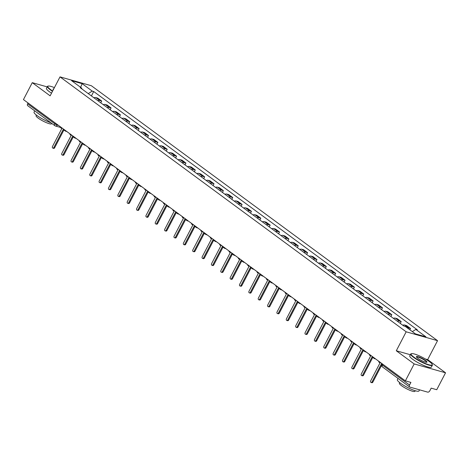 <?xml version="1.0" encoding="UTF-8"?>
<svg xmlns="http://www.w3.org/2000/svg" width="469" height="469" viewBox="0 0 469 469"><rect width="100%" height="100%" fill="white"/><g stroke="black" fill="none" stroke-linecap="round" stroke-linejoin="round"><path stroke-width="0.7" d="M414.18 363.932L445.55 372.796L427.669 359.629L437.542 340.67L91.379 85.739L60.009 76.875L406.172 331.806L396.299 350.765L414.18 363.932L405.368 380.851L23.45 99.586L32.255 82.667L50.136 95.834L60.009 76.875M445.55 372.796L436.745 389.716L431.187 388.144L429.815 390.783A1.946 1.255 126.4 0 1 427.675 392.125L409.918 387.107A1.946 1.255 126.4 0 1 409.648 386.978L382.475 366.963A1.946 1.255 -53.6 0 1 382.376 365.04L409.548 385.055A1.946 1.255 126.4 0 0 409.648 386.978M27.999 105.847A1.946 1.255 -53.6 0 1 27.73 105.713A1.946 1.255 -53.6 0 1 27.63 103.79L54.809 123.804A1.946 0.352 27.5 0 0 57.265 125.041L58.49 125.393M28.052 102.975L27.63 103.79M47.187 86.888L32.255 82.667M409.548 385.055L410.92 382.417L405.368 380.851M407.35 327.948A4.485 2.89 -53.6 0 1 408.634 327.954L410.551 328.493L406.588 325.58L404.677 325.04A4.485 2.89 126.4 0 0 402.76 325.234M409.871 329.801L410.551 328.493M397.36 321.259A4.485 2.89 -53.6 0 1 399.277 321.06L401.188 321.605L397.231 318.686L395.32 318.146A4.485 2.89 126.4 0 0 393.397 318.34M400.256 323.393L401.188 321.605M387.998 314.365A4.485 2.89 -53.6 0 1 389.921 314.171L391.832 314.711L387.875 311.797L385.958 311.252A4.485 2.89 126.4 0 0 384.041 311.445M390.9 316.499L391.832 314.711M378.641 307.471A4.485 2.89 -53.6 0 1 380.558 307.277L382.475 307.816L378.512 304.903L376.601 304.363A4.485 2.89 126.4 0 0 374.678 304.557M381.543 309.61L382.475 307.816M369.279 300.582A4.485 2.89 -53.6 0 1 371.202 300.383L373.113 300.928L369.156 298.008L367.239 297.469A4.485 2.89 126.4 0 0 365.322 297.663M372.181 302.716L373.113 300.928M359.922 293.688A4.485 2.89 -53.6 0 1 361.839 293.494L363.756 294.034L359.793 291.114L357.882 290.575A4.485 2.89 126.4 0 0 355.965 290.768M362.824 295.822L363.756 294.034M350.566 286.793A4.485 2.89 -53.6 0 1 352.483 286.6L354.394 287.139L350.437 284.226L348.526 283.686A4.485 2.89 126.4 0 0 346.603 283.88M353.462 288.933L354.394 287.139M341.203 279.905A4.485 2.89 -53.6 0 1 343.126 279.706L345.037 280.251L341.08 277.331L339.163 276.792A4.485 2.89 126.4 0 0 337.246 276.986M344.105 282.039L345.037 280.251M331.847 273.011A4.485 2.89 -53.6 0 1 333.764 272.817L335.681 273.357L331.718 270.437L329.807 269.898A4.485 2.89 126.4 0 0 327.884 270.091M334.749 275.145L335.681 273.357M322.484 266.116A4.485 2.89 -53.6 0 1 324.407 265.923L326.318 266.462L322.361 263.549L320.444 263.009A4.485 2.89 126.4 0 0 318.527 263.203M325.386 268.256L326.318 266.462M313.128 259.222A4.485 2.89 -53.6 0 1 315.045 259.029L316.962 259.574L312.999 256.654L311.088 256.115A4.485 2.89 126.4 0 0 309.165 256.309M316.03 261.362L316.962 259.574M303.765 252.334A4.485 2.89 -53.6 0 1 305.688 252.14L307.6 252.68L303.642 249.76L301.725 249.221A4.485 2.89 126.4 0 0 299.808 249.414M306.667 254.468L307.6 252.68M294.409 245.439A4.485 2.89 -53.6 0 1 296.326 245.246L298.243 245.785L294.28 242.872L292.369 242.332A4.485 2.89 126.4 0 0 290.452 242.526M297.311 247.579L298.243 245.785M285.052 238.545A4.485 2.89 -53.6 0 1 286.969 238.352L288.881 238.891L284.923 235.977L283.012 235.438A4.485 2.89 126.4 0 0 281.089 235.631M287.948 240.685L288.881 238.891M275.69 231.657A4.485 2.89 -53.6 0 1 277.613 231.463L279.524 232.003L275.567 229.083L273.65 228.544A4.485 2.89 126.4 0 0 271.733 228.737M278.592 233.791L279.524 232.003M266.333 224.762A4.485 2.89 -53.6 0 1 268.25 224.569L270.167 225.108L266.204 222.195L264.293 221.655A4.485 2.89 126.4 0 0 262.37 221.849M269.235 226.902L270.167 225.108M256.971 217.868A4.485 2.89 -53.6 0 1 258.894 217.675L260.805 218.214L256.848 215.3L254.931 214.761A4.485 2.89 126.4 0 0 253.014 214.954M259.873 220.008L260.805 218.214M247.614 210.98A4.485 2.89 -53.6 0 1 249.531 210.786L251.448 211.326L247.485 208.406L245.574 207.867A4.485 2.89 126.4 0 0 243.651 208.06M250.516 213.114L251.448 211.326M238.252 204.085A4.485 2.89 -53.6 0 1 240.175 203.892L242.086 204.431L238.129 201.518L236.218 200.972A4.485 2.89 126.4 0 0 234.295 201.172M241.154 206.225L242.086 204.431M228.895 197.191A4.485 2.89 -53.6 0 1 230.812 196.998L232.73 197.537L228.772 194.623L226.855 194.084A4.485 2.89 126.4 0 0 224.938 194.277M231.797 199.331L232.73 197.537M219.539 190.303A4.485 2.89 -53.6 0 1 221.456 190.109L223.373 190.649L219.41 187.729L217.499 187.19A4.485 2.89 126.4 0 0 215.576 187.383M222.441 192.437L223.373 190.649M210.176 183.408A4.485 2.89 -53.6 0 1 212.099 183.215L214.011 183.754L210.053 180.841L208.136 180.295A4.485 2.89 126.4 0 0 206.219 180.495M213.078 185.548L214.011 183.754M200.82 176.514A4.485 2.89 -53.6 0 1 202.737 176.321L204.654 176.86L200.691 173.946L198.78 173.407A4.485 2.89 126.4 0 0 196.857 173.6M203.722 178.654L204.654 176.86M191.458 169.626A4.485 2.89 -53.6 0 1 193.38 169.426L195.292 169.971L191.334 167.052L189.417 166.513A4.485 2.89 126.4 0 0 187.5 166.706M194.359 171.76L195.292 169.971M182.101 162.731A4.485 2.89 -53.6 0 1 184.018 162.538L185.935 163.077L181.972 160.163L180.061 159.618A4.485 2.89 126.4 0 0 178.144 159.818M185.003 164.865L185.935 163.077M172.744 155.837A4.485 2.89 -53.6 0 1 174.661 155.644L176.573 156.183L172.615 153.269L170.704 152.73A4.485 2.89 126.4 0 0 168.781 152.923M175.641 157.977L176.573 156.183M163.382 148.949A4.485 2.89 -53.6 0 1 165.305 148.749L167.216 149.294L163.259 146.375L161.342 145.836A4.485 2.89 126.4 0 0 159.425 146.029M166.284 151.082L167.216 149.294M154.025 142.054A4.485 2.89 -53.6 0 1 155.943 141.861L157.86 142.4L153.896 139.486L151.985 138.941A4.485 2.89 126.4 0 0 150.062 139.141M156.927 144.188L157.86 142.4M144.663 135.16A4.485 2.89 -53.6 0 1 146.586 134.966L148.497 135.506L144.54 132.592L142.623 132.053A4.485 2.89 126.4 0 0 140.706 132.246M147.565 137.3L148.497 135.506M135.307 128.272A4.485 2.89 -53.6 0 1 137.224 128.072L139.141 128.617L135.178 125.698L133.266 125.159A4.485 2.89 126.4 0 0 131.343 125.352M138.208 130.405L139.141 128.617M125.944 121.377A4.485 2.89 -53.6 0 1 127.867 121.184L129.778 121.723L125.821 118.809L123.904 118.264A4.485 2.89 126.4 0 0 121.987 118.464M128.846 123.511L129.778 121.723M116.588 114.483A4.485 2.89 -53.6 0 1 118.505 114.289L120.422 114.829L116.459 111.915L114.547 111.376A4.485 2.89 126.4 0 0 112.63 111.569M119.489 116.623L120.422 114.829M107.231 107.594A4.485 2.89 -53.6 0 1 109.148 107.395L111.059 107.94L107.102 105.021L105.191 104.481A4.485 2.89 126.4 0 0 103.268 104.675M110.127 109.728L111.059 107.94M97.869 100.7A4.485 2.89 -53.6 0 1 99.791 100.507L101.703 101.046L97.745 98.132L95.828 97.587A4.485 2.89 126.4 0 0 93.911 97.787M100.771 102.834L101.703 101.046M412.345 331.624L415.845 329.42L425.928 336.842L415.387 333.864L405.304 326.442L403.832 326.025L80.228 87.709L81.7 88.125L71.622 80.697L82.163 83.681L92.241 91.103L88.248 93.612M415.845 329.42L417.322 329.836L93.718 91.519L92.241 91.103M437.542 340.67L406.172 331.806M427.669 359.629L425.342 358.973M410.363 354.734L396.299 350.765M91.414 95.946L93.718 91.519M81.841 88.893L81.7 88.125M80.621 87.328L82.163 83.681M378.635 361.165A1.946 1.448 -74.2 0 0 379.233 362.338L380.013 362.912L370.651 380.892A1.12 0.832 -74.2 0 0 372.028 381.907L381.391 363.926L381.971 364.354M381.696 365.14L372.849 382.141A1.12 0.832 105.8 0 1 371.853 382.71L371.038 382.481M369.279 354.271A1.946 1.448 -74.2 0 0 369.871 355.443L370.651 356.018L361.294 373.998A1.12 0.832 -74.2 0 0 362.672 375.018L372.034 357.032L372.814 357.607A1.946 1.448 -74.2 0 0 373.166 357.783A1.946 1.448 -74.2 0 0 373.494 357.824M372.708 357.53L363.487 375.247A1.12 0.832 105.8 0 1 362.496 375.816L361.675 375.587M359.922 347.377A1.946 1.448 -74.2 0 0 360.514 348.549L361.294 349.124L351.932 367.11A1.12 0.832 -74.2 0 0 353.315 368.124L362.672 350.144L363.452 350.718A1.946 1.448 -74.2 0 0 363.809 350.894A1.946 1.448 -74.2 0 0 364.137 350.929M363.352 350.642L354.13 368.353A1.12 0.832 105.8 0 1 353.134 368.927L352.319 368.693M350.56 340.488A1.946 1.448 -74.2 0 0 351.158 341.661L351.938 342.235L342.575 360.215A1.12 0.832 -74.2 0 0 343.953 361.23L353.315 343.249L354.095 343.824A1.946 1.448 -74.2 0 0 354.453 344A1.946 1.448 -74.2 0 0 354.775 344.041M353.989 343.748L344.768 361.464A1.12 0.832 105.8 0 1 343.777 362.033L342.962 361.804M429.328 361.552A11.889 2.14 27.5 0 0 419.122 355.783A11.889 2.14 27.5 0 0 411.483 353.644A11.889 2.14 27.5 0 0 414.016 357.226A11.889 2.14 27.5 0 0 426.057 363.762A11.889 2.14 27.5 0 0 432.219 364.436A11.889 2.14 27.5 0 0 429.328 361.552M432.219 364.436L432.348 364.818A12.182 2.193 -152.5 0 1 432.342 365.269A12.182 2.193 -152.5 0 1 425.102 363.745A12.182 2.193 -152.5 0 1 413.693 357.425A12.182 2.193 -152.5 0 1 410.733 354.019A12.182 2.193 -152.5 0 1 411.102 353.761L411.483 353.644M425.5 360.468A5.945 1.067 -152.5 0 1 426.767 362.261A5.945 1.067 -152.5 0 1 422.944 361.189A5.945 1.067 -152.5 0 1 417.844 358.304A5.945 1.067 -152.5 0 1 416.396 356.862A5.945 1.067 -152.5 0 1 419.479 357.202A5.945 1.067 -152.5 0 1 425.5 360.468M426.526 362.291A5.651 1.014 27.5 0 0 426.55 362.256A5.651 1.014 27.5 0 0 425.178 360.673A5.651 1.014 27.5 0 0 419.884 357.741A5.651 1.014 27.5 0 0 416.525 357.032A5.651 1.014 27.5 0 0 416.507 357.079M419.556 389.833L418.975 390.947A12.182 2.193 -152.5 0 1 411.735 389.422A12.182 2.193 -152.5 0 1 400.327 383.103A12.182 2.193 -152.5 0 1 397.366 379.697L398.029 378.424M402.801 381.936A12.182 2.193 -152.5 0 1 401.435 380.98A12.182 2.193 -152.5 0 1 400.291 380.083M415.247 390.718L414.93 391.328A8.77 1.577 -152.5 0 1 409.718 390.231A8.77 1.577 -152.5 0 1 401.505 385.682A8.77 1.577 -152.5 0 1 399.377 383.226L399.688 382.622M432.342 365.269L431.369 367.139A12.182 2.193 -152.5 0 1 424.128 365.621A12.182 2.193 -152.5 0 1 412.72 359.295A12.182 2.193 -152.5 0 1 409.759 355.889L410.733 354.019M54.41 87.627A11.889 2.14 27.5 0 0 48.166 86.079A11.889 2.14 27.5 0 0 50.693 89.661A11.889 2.14 27.5 0 0 52.651 91.004M52.493 91.308A12.182 2.193 -152.5 0 1 50.376 89.86A12.182 2.193 -152.5 0 1 47.41 86.454A12.182 2.193 -152.5 0 1 47.779 86.19L48.166 86.079M50.998 122.849A12.182 2.193 -152.5 0 1 37.01 115.538A12.182 2.193 -152.5 0 1 34.044 112.132L34.712 110.854M39.478 114.366A12.182 2.193 -152.5 0 1 38.112 113.41A12.182 2.193 -152.5 0 1 36.969 112.519M51.783 123.429L51.613 123.757A8.77 1.577 -152.5 0 1 46.402 122.667A8.77 1.577 -152.5 0 1 38.182 118.112A8.77 1.577 -152.5 0 1 36.054 115.661L36.371 115.052M51.52 93.179A12.182 2.193 -152.5 0 1 49.397 91.731A12.182 2.193 -152.5 0 1 46.437 88.324L47.41 86.454M53.331 89.696A5.945 1.067 -152.5 0 1 53.073 89.298A5.945 1.067 -152.5 0 1 53.73 88.928M53.525 89.321A5.651 1.014 27.5 0 0 53.202 89.468A5.651 1.014 27.5 0 0 53.185 89.515M341.203 333.594A1.946 1.448 -74.2 0 0 341.795 334.766L342.575 335.341L333.213 353.321A1.12 0.832 -74.2 0 0 334.596 354.341L343.959 336.355L344.738 336.93A1.946 1.448 -74.2 0 0 345.09 337.105A1.946 1.448 -74.2 0 0 345.419 337.147M344.633 336.853L335.411 354.57A1.12 0.832 105.8 0 1 334.415 355.139L333.6 354.91M331.841 326.7A1.946 1.448 -74.2 0 0 332.439 327.872L333.219 328.447L323.856 346.433A1.12 0.832 -74.2 0 0 325.234 347.447L334.596 329.467L335.376 330.041A1.946 1.448 -74.2 0 0 335.734 330.217A1.946 1.448 -74.2 0 0 336.062 330.252M335.276 329.965L326.055 347.676A1.12 0.832 105.8 0 1 325.058 348.25L324.243 348.016M322.484 319.811A1.946 1.448 -74.2 0 0 323.077 320.984L323.856 321.558L314.5 339.538A1.12 0.832 -74.2 0 0 315.877 340.553L325.24 322.572L326.019 323.147A1.946 1.448 -74.2 0 0 326.371 323.323A1.946 1.448 -74.2 0 0 326.7 323.364M325.914 323.071L316.692 340.787A1.12 0.832 105.8 0 1 315.696 341.356L314.881 341.127M313.122 312.917A1.946 1.448 -74.2 0 0 313.72 314.089L314.5 314.664L305.137 332.644A1.12 0.832 -74.2 0 0 306.521 333.664L315.877 315.678L316.657 316.253A1.946 1.448 -74.2 0 0 317.015 316.428A1.946 1.448 -74.2 0 0 317.343 316.469M316.557 316.176L307.336 333.893A1.12 0.832 105.8 0 1 306.339 334.461L305.524 334.233M303.765 306.023A1.946 1.448 -74.2 0 0 304.358 307.195L305.143 307.77L295.781 325.756A1.12 0.832 -74.2 0 0 297.158 326.77L306.521 308.79L307.301 309.364A1.946 1.448 -74.2 0 0 307.658 309.54A1.946 1.448 -74.2 0 0 307.981 309.575M307.195 309.288L297.973 326.999A1.12 0.832 105.8 0 1 296.983 327.573L296.162 327.339M294.409 299.134A1.946 1.448 -74.2 0 0 295.001 300.307L295.781 300.881L286.418 318.861A1.12 0.832 -74.2 0 0 287.802 319.876L297.158 301.895L297.938 302.47A1.946 1.448 -74.2 0 0 298.296 302.646A1.946 1.448 -74.2 0 0 298.624 302.687M297.838 302.394L288.617 320.11A1.12 0.832 105.8 0 1 287.62 320.679L286.805 320.45M285.046 292.24A1.946 1.448 -74.2 0 0 285.644 293.412L286.424 293.987L277.062 311.967A1.12 0.832 -74.2 0 0 278.439 312.987L287.802 295.001L288.582 295.576A1.946 1.448 -74.2 0 0 288.939 295.751A1.946 1.448 -74.2 0 0 289.267 295.792M288.476 295.499L279.254 313.216A1.12 0.832 105.8 0 1 278.264 313.784L277.449 313.556M275.69 285.345A1.946 1.448 -74.2 0 0 276.282 286.518L277.062 287.092L267.705 305.079A1.12 0.832 -74.2 0 0 269.083 306.093L278.445 288.113L279.225 288.687A1.946 1.448 -74.2 0 0 279.577 288.857A1.946 1.448 -74.2 0 0 279.905 288.898M279.119 288.611L269.898 306.321A1.12 0.832 105.8 0 1 268.901 306.896L268.086 306.662M266.328 278.457A1.946 1.448 -74.2 0 0 266.925 279.63L267.705 280.204L258.343 298.184A1.12 0.832 -74.2 0 0 259.72 299.199L269.083 281.218L269.863 281.793A1.946 1.448 -74.2 0 0 270.22 281.969A1.946 1.448 -74.2 0 0 270.549 282.01M269.763 281.717L260.541 299.433A1.12 0.832 105.8 0 1 259.545 300.002L258.73 299.773M256.971 271.563A1.946 1.448 -74.2 0 0 257.563 272.735L258.343 273.31L248.986 291.29A1.12 0.832 -74.2 0 0 250.364 292.31L259.726 274.324L260.506 274.898A1.946 1.448 -74.2 0 0 260.858 275.074A1.946 1.448 -74.2 0 0 261.186 275.115M260.401 274.822L251.179 292.539A1.12 0.832 105.8 0 1 250.188 293.107L249.367 292.879M247.614 264.668A1.946 1.448 -74.2 0 0 248.207 265.841L248.986 266.415L239.624 284.402A1.12 0.832 -74.2 0 0 241.007 285.416L250.364 267.436L251.144 268.01A1.946 1.448 -74.2 0 0 251.501 268.18A1.946 1.448 -74.2 0 0 251.83 268.221M251.044 267.934L241.822 285.644A1.12 0.832 105.8 0 1 240.826 286.219L240.011 285.984M238.252 257.774A1.946 1.448 -74.2 0 0 238.85 258.952L239.63 259.527L230.267 277.507A1.12 0.832 -74.2 0 0 231.645 278.522L241.007 260.541L241.787 261.116A1.946 1.448 -74.2 0 0 242.145 261.292A1.946 1.448 -74.2 0 0 242.467 261.333M241.682 261.04L232.46 278.756A1.12 0.832 105.8 0 1 231.469 279.325L230.654 279.096M228.895 250.886A1.946 1.448 -74.2 0 0 229.488 252.058L230.267 252.633L220.905 270.613A1.12 0.832 -74.2 0 0 222.288 271.633L231.651 253.647L232.431 254.221A1.946 1.448 -74.2 0 0 232.782 254.397A1.946 1.448 -74.2 0 0 233.111 254.438M232.325 254.145L223.103 271.862A1.12 0.832 105.8 0 1 222.107 272.43L221.292 272.202M219.533 243.991A1.946 1.448 -74.2 0 0 220.131 245.164L220.911 245.738L211.548 263.725A1.12 0.832 -74.2 0 0 212.926 264.739L222.288 246.758L223.068 247.333A1.946 1.448 -74.2 0 0 223.426 247.503A1.946 1.448 -74.2 0 0 223.754 247.544M222.963 247.257L213.741 264.967A1.12 0.832 105.8 0 1 212.75 265.542L211.935 265.307M210.176 237.097A1.946 1.448 -74.2 0 0 210.769 238.275L211.548 238.85L202.192 256.83A1.12 0.832 -74.2 0 0 203.569 257.844L212.932 239.864L213.712 240.439A1.946 1.448 -74.2 0 0 214.063 240.615A1.946 1.448 -74.2 0 0 214.392 240.656M213.606 240.363L204.384 258.079A1.12 0.832 105.8 0 1 203.388 258.648L202.573 258.419M200.814 230.209A1.946 1.448 -74.2 0 0 201.412 231.381L202.192 231.956L192.829 249.936A1.12 0.832 -74.2 0 0 194.213 250.956L203.569 232.97L204.349 233.544A1.946 1.448 -74.2 0 0 204.707 233.72A1.946 1.448 -74.2 0 0 205.035 233.761M204.25 233.468L195.028 251.185A1.12 0.832 105.8 0 1 194.031 251.753L193.216 251.525M191.458 223.314A1.946 1.448 -74.2 0 0 192.05 224.487L192.829 225.061L183.473 243.048A1.12 0.832 -74.2 0 0 184.85 244.062L194.213 226.081L194.993 226.656A1.946 1.448 -74.2 0 0 195.344 226.826A1.946 1.448 -74.2 0 0 195.673 226.867M194.887 226.58L185.665 244.29A1.12 0.832 105.8 0 1 184.675 244.859L183.854 244.63M182.101 216.42A1.946 1.448 -74.2 0 0 182.693 217.598L183.473 218.173L174.11 236.153A1.12 0.832 -74.2 0 0 175.494 237.167L184.85 219.187L185.63 219.762A1.946 1.448 -74.2 0 0 185.988 219.938A1.946 1.448 -74.2 0 0 186.316 219.979M185.531 219.685L176.309 237.402A1.12 0.832 105.8 0 1 175.312 237.971L174.497 237.742M172.739 209.532A1.946 1.448 -74.2 0 0 173.337 210.704L174.116 211.279L164.754 229.259A1.12 0.832 -74.2 0 0 166.132 230.279L175.494 212.293L176.274 212.867A1.946 1.448 -74.2 0 0 176.631 213.043A1.946 1.448 -74.2 0 0 176.954 213.084M176.168 212.791L166.946 230.508A1.12 0.832 105.8 0 1 165.956 231.076L165.141 230.848M163.382 202.637A1.946 1.448 -74.2 0 0 163.974 203.81L164.754 204.384L155.391 222.37A1.12 0.832 -74.2 0 0 156.775 223.385L166.137 205.404L166.917 205.979A1.946 1.448 -74.2 0 0 167.269 206.149A1.946 1.448 -74.2 0 0 167.597 206.19M166.812 205.903L157.59 223.613A1.12 0.832 105.8 0 1 156.593 224.182L155.778 223.953M154.02 195.743A1.946 1.448 -74.2 0 0 154.618 196.921L155.397 197.496L146.035 215.476A1.12 0.832 -74.2 0 0 147.413 216.49L156.775 198.51L157.555 199.085A1.946 1.448 -74.2 0 0 157.912 199.261A1.946 1.448 -74.2 0 0 158.241 199.302M157.455 199.008L148.233 216.725A1.12 0.832 105.8 0 1 147.237 217.294L146.422 217.059M144.663 188.855A1.946 1.448 -74.2 0 0 145.255 190.027L146.035 190.602L136.678 208.582A1.12 0.832 -74.2 0 0 138.056 209.602L147.418 191.616L148.198 192.19A1.946 1.448 -74.2 0 0 148.55 192.366A1.946 1.448 -74.2 0 0 148.878 192.407M148.093 192.114L138.871 209.831A1.12 0.832 105.8 0 1 137.874 210.399L137.059 210.171M135.301 181.96A1.946 1.448 -74.2 0 0 135.899 183.133L136.678 183.707L127.316 201.693A1.12 0.832 -74.2 0 0 128.699 202.708L138.056 184.727L138.836 185.296A1.946 1.448 -74.2 0 0 139.193 185.472A1.946 1.448 -74.2 0 0 139.522 185.513M138.736 185.22L129.514 202.936A1.12 0.832 105.8 0 1 128.518 203.505L127.703 203.276M125.944 175.066A1.946 1.448 -74.2 0 0 126.542 176.244L127.322 176.819L117.959 194.799A1.12 0.832 -74.2 0 0 119.337 195.813L128.699 177.833L129.479 178.408A1.946 1.448 -74.2 0 0 129.837 178.583A1.946 1.448 -74.2 0 0 130.159 178.625M129.374 178.331L120.152 196.042A1.12 0.832 105.8 0 1 119.161 196.617L118.346 196.382M116.588 168.178A1.946 1.448 -74.2 0 0 117.18 169.35L117.959 169.925L108.597 187.905A1.12 0.832 -74.2 0 0 109.981 188.925L119.337 170.939L120.123 171.513A1.946 1.448 -74.2 0 0 120.474 171.689A1.946 1.448 -74.2 0 0 120.803 171.73M120.017 171.437L110.795 189.154A1.12 0.832 105.8 0 1 109.799 189.722L108.984 189.494M107.225 161.283A1.946 1.448 -74.2 0 0 107.823 162.456L108.603 163.03L99.24 181.011A1.12 0.832 -74.2 0 0 100.618 182.031L109.981 164.044L110.76 164.619A1.946 1.448 -74.2 0 0 111.118 164.795A1.946 1.448 -74.2 0 0 111.446 164.836M110.655 164.543L101.433 182.259A1.12 0.832 105.8 0 1 100.442 182.828L99.627 182.599M97.869 154.389A1.946 1.448 -74.2 0 0 98.461 155.567L99.24 156.136L89.884 174.122A1.12 0.832 -74.2 0 0 91.262 175.136L100.624 157.156L101.404 157.731A1.946 1.448 -74.2 0 0 101.755 157.906A1.946 1.448 -74.2 0 0 102.084 157.947M101.298 157.654L92.076 175.365A1.12 0.832 105.8 0 1 91.08 175.939L90.265 175.705M88.506 147.501A1.946 1.448 -74.2 0 0 89.104 148.673L89.884 149.248L80.521 167.228A1.12 0.832 -74.2 0 0 81.899 168.242L91.262 150.262L92.041 150.836A1.946 1.448 -74.2 0 0 92.399 151.012A1.946 1.448 -74.2 0 0 92.727 151.053M91.942 150.76L82.72 168.477A1.12 0.832 105.8 0 1 81.723 169.045L80.908 168.817M79.15 140.606A1.946 1.448 -74.2 0 0 79.742 141.779L80.521 142.353L71.165 160.334A1.12 0.832 -74.2 0 0 72.543 161.354L81.905 143.367L82.685 143.942A1.946 1.448 -74.2 0 0 83.036 144.118A1.946 1.448 -74.2 0 0 83.365 144.159M82.579 143.866L73.357 161.582A1.12 0.832 105.8 0 1 72.367 162.151L71.546 161.922M69.793 133.712A1.946 1.448 -74.2 0 0 70.385 134.884L71.165 135.459L61.802 153.445A1.12 0.832 -74.2 0 0 63.186 154.459L72.543 136.479L73.322 137.054A1.946 1.448 -74.2 0 0 73.68 137.229A1.946 1.448 -74.2 0 0 74.008 137.27M73.223 136.977L64.001 154.688A1.12 0.832 105.8 0 1 63.004 155.262L62.189 155.028M60.431 126.823A1.946 1.448 -74.2 0 0 61.029 127.996L61.808 128.57L52.446 146.551A1.12 0.832 -74.2 0 0 53.824 147.565L63.186 129.585L63.966 130.159A1.946 1.448 -74.2 0 0 64.323 130.335A1.946 1.448 -74.2 0 0 64.646 130.376M63.86 130.083L54.639 147.799A1.12 0.832 105.8 0 1 53.648 148.368L52.833 148.14M57.47 124.643L57.265 125.041A1.946 1.448 -74.2 0 1 55.535 126.038A1.946 1.448 -74.2 0 1 55.178 125.862A1.946 1.255 -53.6 0 1 54.908 125.727A1.946 1.255 -53.6 0 1 54.809 123.804L55.231 122.989M105.191 104.481L109.148 107.395M114.547 111.376L118.505 114.289M123.904 118.264L127.867 121.184M133.266 125.159L137.224 128.072M142.623 132.053L146.586 134.966M151.985 138.941L155.943 141.861M161.342 145.836L165.305 148.749M170.704 152.73L174.661 155.644M180.061 159.618L184.018 162.538M189.417 166.513L193.38 169.426M198.78 173.407L202.737 176.321M208.136 180.295L212.099 183.215M217.499 187.19L221.456 190.109M226.855 194.084L230.812 196.998M236.218 200.972L240.175 203.892M245.574 207.867L249.531 210.786M254.931 214.761L258.894 217.675M264.293 221.655L268.25 224.569M273.65 228.544L277.613 231.463M283.012 235.438L286.969 238.352M292.369 242.332L296.326 245.246M301.725 249.221L305.688 252.14M311.088 256.115L315.045 259.029M320.444 263.009L324.407 265.923M329.807 269.898L333.764 272.817M339.163 276.792L343.126 279.706M348.526 283.686L352.483 286.6M357.882 290.575L361.839 293.494M367.239 297.469L371.202 300.383M376.601 304.363L380.558 307.277M385.958 311.252L389.921 314.171M395.32 318.146L399.277 321.06M404.677 325.04L408.634 327.954M95.828 97.587L99.791 100.507M375.253 358.668A1.946 1.448 105.8 0 1 374.625 358.679A1.946 1.448 105.8 0 1 374.268 358.504M365.896 351.779A1.946 1.448 105.8 0 1 365.263 351.785A1.946 1.448 105.8 0 1 364.911 351.609M356.534 344.885A1.946 1.448 105.8 0 1 355.907 344.891A1.946 1.448 105.8 0 1 355.549 344.715M347.177 337.991A1.946 1.448 105.8 0 1 346.55 338.002A1.946 1.448 105.8 0 1 346.192 337.827M337.815 331.102A1.946 1.448 105.8 0 1 337.188 331.108A1.946 1.448 105.8 0 1 336.836 330.932M328.458 324.208A1.946 1.448 105.8 0 1 327.831 324.214A1.946 1.448 105.8 0 1 327.473 324.038M319.102 317.314A1.946 1.448 105.8 0 1 318.469 317.325A1.946 1.448 105.8 0 1 318.117 317.15M309.739 310.425A1.946 1.448 105.8 0 1 309.112 310.431A1.946 1.448 105.8 0 1 308.754 310.255M300.383 303.531A1.946 1.448 105.8 0 1 299.75 303.537A1.946 1.448 105.8 0 1 299.398 303.361M291.02 296.637A1.946 1.448 105.8 0 1 290.393 296.643A1.946 1.448 105.8 0 1 290.035 296.472M281.664 289.748A1.946 1.448 105.8 0 1 281.037 289.754A1.946 1.448 105.8 0 1 280.679 289.578M272.301 282.854A1.946 1.448 105.8 0 1 271.674 282.86A1.946 1.448 105.8 0 1 271.322 282.684M262.945 275.96A1.946 1.448 105.8 0 1 262.318 275.965A1.946 1.448 105.8 0 1 261.96 275.795M253.588 269.071A1.946 1.448 105.8 0 1 252.955 269.077A1.946 1.448 105.8 0 1 252.603 268.901M244.226 262.177A1.946 1.448 105.8 0 1 243.599 262.183A1.946 1.448 105.8 0 1 243.241 262.007M234.869 255.283A1.946 1.448 105.8 0 1 234.242 255.288A1.946 1.448 105.8 0 1 233.884 255.118M225.507 248.394A1.946 1.448 105.8 0 1 224.88 248.4A1.946 1.448 105.8 0 1 224.528 248.224M216.15 241.5A1.946 1.448 105.8 0 1 215.523 241.506A1.946 1.448 105.8 0 1 215.165 241.33M206.794 234.606A1.946 1.448 105.8 0 1 206.161 234.611A1.946 1.448 105.8 0 1 205.809 234.441M197.431 227.717A1.946 1.448 105.8 0 1 196.804 227.723A1.946 1.448 105.8 0 1 196.447 227.547M188.075 220.823A1.946 1.448 105.8 0 1 187.442 220.829A1.946 1.448 105.8 0 1 187.09 220.653M178.712 213.928A1.946 1.448 105.8 0 1 178.085 213.934A1.946 1.448 105.8 0 1 177.728 213.764M169.356 207.04A1.946 1.448 105.8 0 1 168.729 207.046A1.946 1.448 105.8 0 1 168.371 206.87M159.993 200.146A1.946 1.448 105.8 0 1 159.366 200.152A1.946 1.448 105.8 0 1 159.014 199.976M150.637 193.251A1.946 1.448 105.8 0 1 150.01 193.257A1.946 1.448 105.8 0 1 149.652 193.081M141.28 186.363A1.946 1.448 105.8 0 1 140.647 186.369A1.946 1.448 105.8 0 1 140.295 186.193M131.918 179.469A1.946 1.448 105.8 0 1 131.291 179.475A1.946 1.448 105.8 0 1 130.933 179.299M122.561 172.574A1.946 1.448 105.8 0 1 121.934 172.58A1.946 1.448 105.8 0 1 121.577 172.404M113.199 165.686A1.946 1.448 105.8 0 1 112.572 165.692A1.946 1.448 105.8 0 1 112.214 165.516M103.842 158.792A1.946 1.448 105.8 0 1 103.215 158.798A1.946 1.448 105.8 0 1 102.858 158.622M94.486 151.897A1.946 1.448 105.8 0 1 93.853 151.903A1.946 1.448 105.8 0 1 93.501 151.727M85.124 145.009A1.946 1.448 105.8 0 1 84.496 145.015A1.946 1.448 105.8 0 1 84.139 144.839M75.767 138.115A1.946 1.448 105.8 0 1 75.134 138.121A1.946 1.448 105.8 0 1 74.782 137.945M66.405 131.22A1.946 1.448 105.8 0 1 65.777 131.226A1.946 1.448 105.8 0 1 65.42 131.05M382.247 363.821L381.901 364.495A1.946 0.352 27.5 0 0 382.376 365.04L382.798 364.225M382.745 367.092A1.946 1.255 -53.6 0 1 382.475 366.963A1.946 1.946 0 0 1 381.901 364.495M372.028 381.907L372.849 382.141M362.672 375.018L363.487 375.247M353.315 368.124L354.13 368.353M343.953 361.23L344.768 361.464M334.596 354.341L335.411 354.57M325.234 347.447L326.055 347.676M315.877 340.553L316.692 340.787M306.521 333.664L307.336 333.893M297.158 326.77L297.973 326.999M287.802 319.876L288.617 320.11M278.439 312.987L279.254 313.216M269.083 306.093L269.898 306.321M259.72 299.199L260.541 299.433M250.364 292.31L251.179 292.539M241.007 285.416L241.822 285.644M231.645 278.522L232.46 278.756M222.288 271.633L223.103 271.862M212.926 264.739L213.741 264.967M203.569 257.844L204.384 258.079M194.213 250.956L195.028 251.185M184.85 244.062L185.665 244.29M175.494 237.167L176.309 237.402M166.132 230.279L166.946 230.508M156.775 223.385L157.59 223.613M147.413 216.49L148.233 216.725M138.056 209.602L138.871 209.831M128.699 202.708L129.514 202.936M119.337 195.813L120.152 196.042M109.981 188.925L110.795 189.154M100.618 182.031L101.433 182.259M91.262 175.136L92.076 175.365M81.899 168.242L82.72 168.477M72.543 161.354L73.357 161.582M63.186 154.459L64.001 154.688M53.824 147.565L54.639 147.799M373.248 357.19A1.946 1.946 0 0 0 374.625 358.679L375.657 358.967M363.885 350.302A1.946 1.946 0 0 0 365.263 351.785L366.301 352.078M354.529 343.408A1.946 1.946 0 0 0 355.907 344.891L356.938 345.184M345.166 336.513A1.946 1.946 0 0 0 346.55 338.002L347.582 338.29M335.81 329.619A1.946 1.946 0 0 0 337.188 331.108L338.225 331.401M326.447 322.731A1.946 1.946 0 0 0 327.831 324.214L328.863 324.507M317.091 315.836A1.946 1.946 0 0 0 318.469 317.325L319.506 317.613M307.734 308.942A1.946 1.946 0 0 0 309.112 310.431L310.144 310.724M298.372 302.054A1.946 1.946 0 0 0 299.75 303.537L300.787 303.83M289.015 295.159A1.946 1.946 0 0 0 290.393 296.643L291.425 296.936M279.653 288.265A1.946 1.946 0 0 0 281.037 289.754L282.068 290.047M270.296 281.377A1.946 1.946 0 0 0 271.674 282.86L272.712 283.153M260.934 274.482A1.946 1.946 0 0 0 262.318 275.965L263.349 276.259M251.577 267.588A1.946 1.946 0 0 0 252.955 269.077L253.993 269.37M242.221 260.7A1.946 1.946 0 0 0 243.599 262.183L244.63 262.476M232.859 253.805A1.946 1.946 0 0 0 234.242 255.288L235.274 255.582M223.502 246.911A1.946 1.946 0 0 0 224.88 248.4L225.917 248.693M214.14 240.022A1.946 1.946 0 0 0 215.523 241.506L216.555 241.799M204.783 233.128A1.946 1.946 0 0 0 206.161 234.611L207.198 234.905M195.426 226.234A1.946 1.946 0 0 0 196.804 227.723L197.836 228.016M186.064 219.345A1.946 1.946 0 0 0 187.442 220.829L188.479 221.122M176.707 212.451A1.946 1.946 0 0 0 178.085 213.934L179.117 214.227M167.345 205.557A1.946 1.946 0 0 0 168.729 207.046L169.76 207.339M157.989 198.668A1.946 1.946 0 0 0 159.366 200.152L160.404 200.445M148.626 191.774A1.946 1.946 0 0 0 150.01 193.257L151.041 193.55M139.27 184.88A1.946 1.946 0 0 0 140.647 186.369L141.685 186.662M129.913 177.991A1.946 1.946 0 0 0 131.291 179.475L132.322 179.768M120.551 171.097A1.946 1.946 0 0 0 121.934 172.58L122.966 172.873M111.194 164.203A1.946 1.946 0 0 0 112.572 165.692L113.609 165.979M101.832 157.314A1.946 1.946 0 0 0 103.215 158.798L104.247 159.091M92.475 150.42A1.946 1.946 0 0 0 93.853 151.903L94.89 152.196M83.119 143.526A1.946 1.946 0 0 0 84.496 145.015L85.528 145.302M73.756 136.637A1.946 1.946 0 0 0 75.134 138.121L76.171 138.414M64.4 129.743A1.946 1.946 0 0 0 65.777 131.226L66.809 131.519M60.607 127.468L55.535 126.038A1.946 1.946 0 0 1 54.908 125.727L27.73 105.713M373.166 357.783L373.535 357.888M363.809 350.894L364.179 350.994M354.453 344L354.816 344.105M345.09 337.105L345.46 337.211M335.734 330.217L336.103 330.317M326.371 323.323L326.741 323.428M317.015 316.428L317.384 316.534M307.658 309.54L308.022 309.64M298.296 302.646L298.665 302.751M288.939 295.751L289.303 295.857M279.577 288.857L279.946 288.963M270.22 281.969L270.59 282.074M260.858 275.074L261.227 275.18M251.501 268.18L251.871 268.286M242.145 261.292L242.508 261.397M232.782 254.397L233.152 254.503M223.426 247.503L223.795 247.609M214.063 240.615L214.433 240.714M204.707 233.72L205.076 233.826M195.344 226.826L195.714 226.932M185.988 219.938L186.357 220.037M176.631 213.043L176.995 213.149M167.269 206.149L167.638 206.254M157.912 199.261L158.282 199.36M148.55 192.366L148.919 192.472M139.193 185.472L139.563 185.577M129.837 178.583L130.2 178.683M120.474 171.689L120.844 171.795M111.118 164.795L111.487 164.9M101.755 157.906L102.125 158.006M92.399 151.012L92.768 151.118M83.036 144.118L83.406 144.223M73.68 137.229L74.049 137.329M64.323 130.335L64.687 130.441"/></g></svg>
